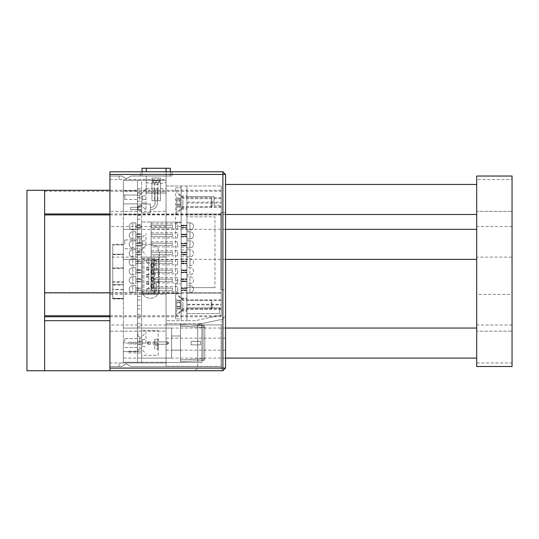 <?xml version="1.0" encoding="UTF-8"?>
<svg xmlns="http://www.w3.org/2000/svg" width="539" height="539" viewBox="0 0 539 539"><rect width="100%" height="100%" fill="white"/><g stroke="black" fill="none" stroke-linecap="round" stroke-linejoin="round"><path stroke-width="0.4" stroke-dasharray="2.69 2.02" d="M186.885 292.805L186.885 285.63L189.937 285.63L189.937 292.805L189.937 285.63L189.937 292.805L189.937 285.63L186.885 285.63L186.885 292.805L189.937 292.805A3.591 3.591 0 0 0 193.528 289.221A3.591 3.591 0 0 0 189.937 285.63A3.591 3.591 0 0 1 193.528 289.221A3.591 3.591 0 0 1 189.937 292.805L186.885 292.805L186.885 285.63L186.885 320.685L186.885 185.982L186.885 320.685L186.885 292.448L186.885 304.286L186.885 292.805L221.3 292.805L186.885 292.805M186.885 276.655L186.885 283.831L189.937 283.831L189.937 276.655L189.937 283.831A3.591 3.591 0 0 0 193.528 280.24A3.591 3.591 0 0 0 189.937 276.655L186.885 276.655L189.937 276.655A3.591 3.591 0 0 1 193.528 280.24A3.591 3.591 0 0 1 189.937 283.831L186.885 283.831L186.885 276.655M186.918 252.272L186.918 256.908L189.937 256.908L189.937 249.725L189.937 256.908A3.591 3.591 0 0 0 193.528 253.317A3.591 3.591 0 0 0 189.937 249.725L186.885 249.725L189.937 249.725A3.591 3.591 0 0 1 193.528 253.317A3.591 3.591 0 0 1 189.937 256.908L186.918 256.908L186.918 256.321L186.918 256.988L186.885 249.725L186.885 256.988L186.885 252.272M151.122 286.654L177.627 286.654L177.627 291.781L177.627 286.654L177.627 291.781L177.627 286.654L151.122 286.654L151.122 291.781L177.627 291.781L151.122 291.781L151.122 286.654M151.122 277.679L177.627 277.679L177.627 282.807L177.627 277.679L177.627 282.807L177.627 277.679L151.122 277.679L151.122 282.807L177.627 282.807L151.122 282.807L151.122 277.679M151.122 268.705L177.627 268.705L177.627 273.825L177.627 268.705L177.627 273.825L177.627 268.705L151.122 268.705L151.122 273.825L177.627 273.825L151.122 273.825L151.122 268.705M151.122 259.731L177.627 259.731L177.627 264.851L177.627 259.731L177.627 264.851L177.627 259.731L151.122 259.731L151.122 264.851L177.627 264.851L151.122 264.851L151.122 259.731M151.122 250.756L177.627 250.756L177.627 255.877L177.627 250.756L177.627 255.877L177.627 250.756L151.122 250.756L151.122 255.877L177.627 255.877L151.122 255.877L151.122 250.756M151.122 241.775L177.627 241.775L177.627 246.902L177.627 241.775L177.627 246.902L177.627 241.775L151.122 241.775L151.122 246.902L177.627 246.902L151.122 246.902L151.122 241.775M151.122 232.801L177.627 232.801L177.627 237.928L177.627 232.801L177.627 237.928L177.627 232.801L151.122 232.801L151.122 237.928L177.627 237.928L151.122 237.928L151.122 232.801M151.122 223.826L177.627 223.826L177.627 228.954L177.627 223.826L177.627 228.954L177.627 223.826L151.122 223.826L151.122 228.954L177.627 228.954L151.122 228.954L151.122 223.826M186.918 243.507L186.918 247.933L189.937 247.933L189.937 240.751L189.937 247.933A3.591 3.591 0 0 0 193.528 244.342A3.591 3.591 0 0 0 189.937 240.751L186.885 240.751L189.937 240.751A3.591 3.591 0 0 1 193.528 244.342A3.591 3.591 0 0 1 189.937 247.933L186.918 247.933L186.918 247.03L186.918 248.048L186.885 240.751L186.885 248.048L186.885 243.507M186.918 234.687L186.918 238.952L189.937 238.952L189.937 231.777L189.937 238.952A3.591 3.591 0 0 0 193.528 235.368A3.591 3.591 0 0 0 189.937 231.777L186.885 231.777L189.937 231.777A3.591 3.591 0 0 1 193.528 235.368A3.591 3.591 0 0 1 189.937 238.952L186.918 238.952L186.918 237.78L186.918 239.114L186.885 231.777L186.918 239.114L186.885 231.777L186.918 239.114L186.918 234.687L181.158 234.714L181.158 236.439L186.885 236.459L181.158 236.459L186.885 236.439L186.885 236.971L186.885 234.593L186.885 236.459L186.885 234.714L181.158 234.714L181.158 236.439L186.885 236.459L186.885 234.714L186.885 236.439L181.158 236.459L181.158 236.971L181.158 236.459L186.885 236.439L186.885 236.971L186.885 234.714M186.918 225.828L186.918 229.978L189.937 229.978L189.937 222.802L189.937 229.978A3.591 3.591 0 0 0 193.528 226.387A3.591 3.591 0 0 0 189.937 222.802L186.885 222.802L189.937 222.802A3.591 3.591 0 0 1 193.528 226.387A3.591 3.591 0 0 1 189.937 229.978L186.918 229.978L186.918 228.57L186.918 230.173L186.885 222.802L186.885 230.173L186.885 225.828M186.918 264.245L186.918 265.882L189.937 265.882L189.937 258.7L189.937 265.882A3.591 3.591 0 0 0 193.528 262.291A3.591 3.591 0 0 0 189.937 258.7L186.885 258.7L186.885 264.245L186.885 258.7L189.937 258.7A3.591 3.591 0 0 1 193.528 262.291A3.591 3.591 0 0 1 189.937 265.882L186.918 265.882L186.885 264.245L186.885 265.929L186.885 258.7L186.918 264.245M186.918 269.52L186.918 274.87L189.937 274.856L189.937 267.674L189.937 274.856A3.591 3.591 0 0 0 193.528 271.265A3.591 3.591 0 0 0 189.937 267.674L186.885 267.674L186.885 274.149L186.885 267.674L189.937 267.674A3.591 3.591 0 0 1 193.528 271.265A3.591 3.591 0 0 1 189.937 274.856L186.918 274.856L186.885 274.149L186.885 274.87L186.885 269.52M186.918 260.964L186.918 265.929L186.885 260.964M181.124 203.082L181.124 214.92L181.124 203.082M181.158 203.082L181.158 214.92L181.158 203.082M181.124 304.926L181.124 316.764L181.124 304.926M181.158 304.926L181.158 316.764L181.158 304.926M186.918 304.926L186.918 316.764L186.918 304.926M186.918 257.554L186.918 261.092L186.918 257.554M186.885 257.554L186.885 261.092L186.885 257.554M186.918 248.58L186.918 252.117L186.918 248.58M186.885 248.58L186.885 252.117L186.885 248.58M181.124 248.58L181.124 252.117L181.124 248.58M181.158 248.58L181.158 252.117L181.158 248.58M181.124 257.554L181.124 261.092L181.124 257.554M181.158 257.554L181.158 261.092L181.158 257.554M186.918 203.082L186.918 214.92L186.918 203.082M186.885 203.082L186.885 185.982L186.885 207.502L186.885 203.082L221.3 203.082L221.3 185.982L221.3 213.97L186.885 213.97L186.885 185.982L166.073 185.982L166.073 176.037L130.937 176.037L126.348 178.685L130.937 176.037L126.348 178.685L121.76 176.037L109.922 176.037L119.106 176.037L119.106 179.568L119.106 176.037L121.76 176.037L126.348 178.685L121.76 176.037L109.922 176.037L109.922 331.162L166.073 331.162L109.922 331.162L109.922 366.5L119.106 366.5L119.106 362.963L119.106 366.5L121.76 366.5L109.922 366.5L109.922 176.037L109.922 366.5L109.922 176.037L121.76 176.037L126.348 178.685L130.937 176.037L166.073 176.037L130.937 176.037L166.073 176.037L166.073 179.568L119.106 179.568M186.918 202.132L186.918 213.97L186.918 202.132M186.918 304.286L186.918 316.123L186.918 304.286M181.124 304.286L181.124 316.123L181.124 304.286M181.158 304.286L181.158 316.123L181.158 304.286M181.124 202.132L181.124 213.97L181.124 202.132M181.158 202.132L181.158 213.97L181.158 202.132M186.885 196.62L186.885 216.833L214.973 216.833L214.973 287.644L214.973 216.833L186.885 216.833L186.885 313.617L186.885 307.857L219.535 307.857L219.535 313.617L219.535 307.857L186.885 307.857L221.3 307.857L186.885 307.857L186.885 196.62L214.124 196.62L214.124 205.453L214.124 196.62L186.885 196.62M186.885 283.743L186.885 277.915M186.885 286.202L186.885 292.232M186.918 286.202L186.918 292.232M186.918 277.915L186.918 283.743M181.158 318.92L181.158 187.747L181.158 318.92L175.573 318.92L181.158 318.92M181.158 293.492L181.158 222.115L181.158 293.492L151.122 293.492L151.122 222.115L181.158 222.115L151.122 222.115L151.122 293.492L181.158 293.492M181.158 320.685L181.158 185.982L181.158 320.685L186.885 320.685L166.073 320.685L181.158 320.685M221.259 255.789L221.266 272.518L221.259 255.789M186.885 287.644L214.973 287.644L186.885 287.644M221.3 307.857L221.3 205.453L214.124 205.453L221.3 205.453L221.3 307.857M221.3 289.766L221.3 212.555L221.3 289.766L220.95 289.766L220.95 212.555L221.3 212.555L220.95 212.555L220.95 289.766L221.3 289.766M220.95 212.588L220.95 289.733L220.95 212.588L221.3 212.588L221.3 289.733L221.3 212.588L221.3 289.733L221.3 212.588L220.95 212.588M220.95 289.733L225.545 289.733L225.545 212.588L225.545 289.733L220.95 289.733M221.3 282.962L221.266 219.36L221.3 282.962M186.885 313.617L219.535 313.617L186.885 313.617M175.573 226.441L175.573 283.932L181.158 283.932L175.573 283.932L175.573 318.92L175.573 187.747L175.573 222.735L181.158 222.735L175.573 222.735L175.573 226.441L181.158 226.441M175.573 187.747L181.158 187.747L175.573 187.747M221.259 270.133L221.259 265.35L221.259 270.133M221.259 248.62L221.259 243.837L221.259 248.62M109.922 292.805L221.3 292.805L221.3 304.286L221.3 213.97L186.885 213.97L186.885 185.982L221.3 185.982L166.073 185.982L166.073 366.5L130.937 366.5L126.348 363.845L121.76 366.5L126.348 363.845L130.937 366.5L166.073 366.5L130.937 366.5L126.348 363.845L130.937 366.5L166.073 366.5L166.073 362.963L119.106 362.963M186.885 225.774L181.158 225.774L181.158 227.485L186.885 227.485L181.158 227.485L186.885 227.485L186.885 225.774L186.885 228.031L186.885 225.774L186.885 227.485L181.158 227.485L181.158 225.774L181.158 226.636L181.158 225.774L186.885 225.774M181.158 225.652L181.158 228.031L181.158 225.652L186.885 225.652L186.885 228.031L186.885 225.652M186.885 225.295L181.158 225.241L186.885 225.295M186.885 290.312L181.158 290.615L186.885 290.312M186.885 288.122L181.158 287.819L186.885 288.122M186.885 289.928L186.885 288.506L186.885 289.928L181.158 289.928L181.158 288.506L181.158 289.928M181.158 288.506L186.885 288.506M181.158 288.23L186.885 288.23L186.885 290.204L181.158 290.204L181.158 288.23L181.158 290.204M186.885 290.204L186.885 288.23M186.885 252.218L181.158 252.063L186.885 252.218M186.885 254.165L186.885 252.744L186.885 254.165L181.158 254.165L181.158 252.744L181.158 254.165M181.158 252.744L186.885 252.744M186.885 254.408L181.158 254.408L186.885 254.408L186.885 254.853L186.885 252.474L186.885 254.853L186.885 254.408L181.158 254.408L186.885 254.408M181.158 252.474L181.158 254.853L186.885 254.853L181.158 254.853L181.158 252.474L186.885 252.474M186.885 227.35L186.885 225.929L186.885 227.35L181.158 227.35L181.158 225.929L181.158 227.35M181.158 225.929L186.885 225.929M186.885 243.244L181.158 243.123L186.885 243.244M186.885 245.225L186.885 243.81L186.885 245.225L181.158 245.225L181.158 243.81L181.158 245.225M181.158 243.81L186.885 243.81M186.885 245.434L181.158 245.434L186.885 245.434L186.885 245.912L186.885 243.534L186.885 245.912L186.885 245.434L181.158 245.434L181.158 245.912L181.158 245.434L186.885 245.434M181.158 243.534L181.158 245.912L186.885 245.912L181.158 245.912L181.158 243.534L186.885 243.534M181.158 234.869L181.158 236.284L181.158 234.869L186.885 234.869L186.885 236.284L186.885 234.869M186.885 236.284L181.158 236.284M181.158 234.593L181.158 236.971L181.158 234.593L186.885 234.593M186.885 234.27L181.158 234.182L186.885 234.27M186.885 263.389L186.885 263.793L186.885 263.389L181.158 263.389L186.885 263.389L186.885 263.793L186.885 263.389L181.158 263.389L181.158 263.793L181.158 263.389L181.158 263.793L181.158 263.389L186.885 263.389M186.885 261.193L181.158 261.004L186.885 261.193M186.885 263.106L186.885 261.684L186.885 263.106L181.158 263.106L181.158 261.684L181.158 263.106M181.158 261.684L186.885 261.684M186.885 263.382L181.158 263.382L181.158 261.53L181.158 263.261L186.885 263.261L186.885 261.415L186.885 263.382L186.885 261.53L181.158 261.53L181.158 263.261L186.885 263.261L186.885 261.53L186.885 263.261L186.885 261.53L181.158 261.53L181.158 262.399L181.158 261.415L186.885 261.415M181.158 261.415L181.158 263.382M181.158 270.625L181.158 272.047L181.158 270.625L186.885 270.625L186.885 272.047L186.885 270.625M186.885 272.047L181.158 272.047M186.885 272.363L181.158 272.363L186.885 272.363L186.885 272.734L186.885 272.363L181.158 272.363L181.158 272.734L181.158 272.363L186.885 272.363L186.885 272.734L186.885 272.363M186.885 272.323L181.158 272.323L181.158 271.339L181.158 272.202L186.885 272.202L186.885 270.356L186.885 272.323L186.885 270.47L181.158 270.47L181.158 272.202L186.885 272.202L186.885 270.47L181.158 270.47L181.158 271.339L181.158 270.356L186.885 270.356M181.158 270.356L181.158 272.323M186.885 270.174L181.158 269.945L186.885 270.174M181.158 245.38L186.885 245.38L186.885 243.655L181.158 243.655L181.158 245.38L181.158 243.655L181.158 245.38L186.885 245.38L186.885 243.655L186.885 245.38L186.885 243.655L181.158 243.655L181.158 245.38M181.158 272.363L181.158 272.734L181.158 272.363M186.885 270.47L186.885 272.202L186.885 270.47M181.158 272.202L181.158 270.47L181.158 272.202M186.885 281.338L181.158 281.675L186.885 281.338M186.885 279.148L181.158 278.879L186.885 279.148M186.885 280.987L186.885 279.566L186.885 280.987L181.158 280.987L181.158 279.566L181.158 280.987M181.158 279.566L186.885 279.566M186.885 281.264L181.158 281.264L181.158 279.411L181.158 281.142L186.885 281.142L186.885 279.296L186.885 281.264L186.885 279.411L181.158 279.411L181.158 281.142L186.885 281.142L186.885 279.411L186.885 281.142L186.885 279.411L181.158 279.411L181.158 280.28L181.158 279.296L186.885 279.296M181.158 279.296L181.158 281.264M181.158 290.083L186.885 290.083L186.885 288.352L181.158 288.352L181.158 290.083L186.885 290.083L186.885 288.352L181.158 288.352L181.158 290.083M186.885 288.352L186.885 290.083L186.885 288.352M186.885 254.32L186.885 252.589L181.158 252.589L181.158 254.32L186.885 254.32L186.885 252.589L181.158 252.589L181.158 254.32L186.885 254.32L186.885 252.589L186.885 254.32M181.158 254.32L181.158 252.589L181.158 254.32M156.175 200.663L154.41 200.663L156.175 200.663M156.175 182.997L154.41 182.997L156.175 182.997M160.413 182.532L151.937 182.532L151.937 200.663L160.413 200.663L151.937 200.663L160.413 200.663L151.937 200.663L160.413 200.663L151.937 200.663L160.413 200.663L151.937 200.663L160.413 200.663L151.937 200.663L160.413 200.663L151.937 200.663L151.937 182.532L160.413 182.532L160.413 200.663L160.413 182.532L151.937 182.532L151.937 200.663L151.937 182.532L160.413 182.532L160.413 200.663L160.413 182.532L151.937 182.532L151.937 200.663L151.937 182.532L160.413 182.532L160.413 200.663L160.413 182.532L151.937 182.532L151.937 200.663L151.937 182.532L160.413 182.532L160.413 200.663L160.413 182.532L151.937 182.532L151.937 200.663L151.937 182.532L160.413 182.532L160.413 200.663L160.413 182.532L151.937 182.532L151.937 200.663L151.937 182.532L160.413 182.532L160.413 200.663L160.413 182.532L159.679 181.656L160.413 180.781L151.937 180.781L160.413 180.781L151.937 180.781L160.413 180.781L151.937 180.781L160.413 180.781L151.937 180.781L160.413 180.781L151.937 180.781L160.413 180.781L151.937 180.781L160.413 180.781L160.413 178.052L151.937 178.052L160.413 178.052L160.413 180.781L160.413 178.052L160.413 180.781L159.679 181.656L160.413 182.532L159.679 181.656L160.413 182.532L159.679 181.656L160.413 180.781L160.413 178.052L151.937 178.052L151.937 180.781L151.937 178.052L151.937 180.781L152.672 181.656L151.937 182.532L152.672 181.656L151.937 180.781L151.937 178.052L160.413 178.052L160.413 180.781L159.679 181.656L160.413 182.532L160.413 193.13L151.937 193.13L160.413 193.13L151.937 193.13L160.413 193.13L151.937 193.13L160.413 193.13L160.413 182.532M158.89 182.532L153.46 182.532L158.89 182.532L158.89 180.781L153.46 180.781L158.89 180.781L153.46 180.781L158.89 180.781L153.46 180.781L158.89 180.781L153.46 180.781L158.89 180.781L153.46 180.781L158.89 180.781L153.46 180.781L158.89 180.781L158.89 182.532L153.46 182.532L153.46 180.781L153.46 182.532L158.89 182.532L158.89 180.781L158.89 182.532L153.46 182.532L153.46 180.781L153.46 182.532L158.89 182.532L158.89 180.781L158.89 182.532L153.46 182.532L153.46 180.781L153.46 182.532L158.89 182.532L158.89 180.781L158.89 182.532L153.46 182.532L153.46 180.781L153.46 182.532L158.89 182.532L158.89 180.781L158.89 182.532L153.46 182.532L153.46 180.781L153.46 182.532L158.89 182.532L158.89 180.781L158.89 182.532M160.413 178.052L160.413 180.781L160.413 178.052L151.937 178.052L151.937 180.781L151.937 178.052L151.937 180.781L151.937 178.052L160.413 178.052L160.413 180.781L160.413 178.052L160.413 180.781L159.679 181.656L160.413 180.781L160.413 178.052L151.937 178.052L151.937 180.781L152.672 181.656L151.937 180.781L151.937 178.052L151.937 180.781L151.937 178.052L160.413 178.052L160.413 180.781L160.413 178.052L151.937 178.052L151.937 180.781L152.672 181.656L151.937 182.532L152.672 181.656L151.937 180.781L151.937 178.052L160.413 178.052L160.413 180.781L160.413 178.052L151.937 178.052L151.937 180.781L151.937 178.052L160.413 178.052L160.413 180.781L160.413 178.052L151.937 178.052L151.937 180.781L151.937 178.052L160.413 178.052M153.46 182.532L153.46 180.781L153.46 182.532M212.043 200.367L212.043 205.662L212.043 200.367M211.16 199.922L211.16 206.545L211.16 199.922M182.889 199.922L182.889 206.545L182.889 199.922M176.704 196.829L176.704 212.73L176.704 196.829M176.704 206.208L176.704 204.173L176.704 206.208L180.242 206.208L180.242 204.173L180.242 206.208M176.704 200.09L176.704 204.173L176.704 198.049L176.704 200.09L180.242 200.09L180.242 204.173L176.704 204.173L180.242 204.173L180.242 198.049L180.242 200.09L176.704 200.09M180.242 198.049L176.704 198.049M212.043 201.316L212.043 206.619L212.043 201.316M211.16 200.879L211.16 207.502L211.16 200.879M182.889 200.879L182.889 207.502L182.889 200.879M176.704 197.786L176.704 213.687L176.704 197.786M176.704 207.165L176.704 205.123L176.704 207.165L180.242 207.165L180.242 205.123L180.242 207.165M176.704 201.047L176.704 205.123L176.704 199.006L176.704 201.047L180.242 201.047L180.242 205.123L176.704 205.123L180.242 205.123L180.242 199.006L180.242 201.047L176.704 201.047M180.242 199.006L176.704 199.006M212.043 303.161L212.043 308.456L212.043 303.161M211.16 302.716L211.16 309.339L211.16 302.716M182.889 302.716L182.889 309.339L182.889 302.716M176.704 299.623L176.704 315.524L176.704 299.623M176.704 309.002L176.704 306.967L176.704 309.002L180.242 309.002L180.242 306.967L180.242 309.002M176.704 302.884L176.704 306.967L176.704 300.843L176.704 302.884L180.242 302.884L180.242 306.967L176.704 306.967L180.242 306.967L180.242 300.843L180.242 302.884L176.704 302.884M180.242 300.843L176.704 300.843M212.043 302.52L212.043 307.823L212.043 302.52M211.16 302.083L211.16 308.706L211.16 302.083M182.889 302.083L182.889 308.706L182.889 302.083M176.704 298.99L176.704 314.891L176.704 298.99M176.704 308.369L176.704 306.327L176.704 308.369L180.242 308.369L180.242 306.327L180.242 308.369M176.704 302.251L176.704 306.327L176.704 300.21L176.704 302.251L180.242 302.251L180.242 306.327L176.704 306.327L180.242 306.327L180.242 300.21L180.242 302.251L176.704 302.251M180.242 300.21L176.704 300.21M141.582 244.342L141.582 238.157L141.582 250.527L141.582 243.439L137.485 243.439L137.485 242.57L137.485 244.342L137.485 238.157L137.485 246.107L137.485 245.434L135.855 245.434L135.855 243.244L135.855 245.434L135.855 243.244L135.855 245.434L141.582 245.434L137.485 245.434L141.582 245.245L141.582 244.342L141.582 246.107L141.582 242.57L141.582 244.342M141.582 343.073L141.582 336.888L141.582 343.073M137.485 343.073L137.485 328.056L123.35 328.056L123.35 190.873L137.485 190.873L137.485 180.275L137.485 362.255L137.485 180.275L141.582 180.275L141.582 362.255L141.582 257.11L158.54 257.11L141.582 257.11L141.582 180.275L137.485 180.275L137.485 214.482L137.485 180.275L137.485 214.482L123.35 214.482L123.35 362.255L123.35 328.056L137.485 328.056L137.485 362.255L141.582 362.255L137.485 362.255L137.485 351.657L137.485 362.255L123.35 362.255L123.35 351.657L123.35 362.255L166.073 362.255L123.35 362.255L137.485 362.255L137.485 343.073L137.485 347.487L137.485 343.073L123.35 343.073L123.35 358.091L123.35 343.073M141.582 199.464L141.582 193.279L141.582 199.464M157.307 190.065L156.175 190.065L157.772 190.065L156.175 190.065L157.772 190.065L156.175 190.065L157.772 190.065L156.175 190.065L157.772 190.065L156.175 190.065L157.772 190.065L156.175 190.065L157.772 190.065L156.175 190.065L157.772 190.065L156.175 190.065L157.772 190.065L156.175 190.065L157.772 190.065L157.307 190.065L157.307 203.243A6.327 6.327 0 0 1 150.981 209.57L150.415 209.57L150.415 207.306L150.981 207.306A4.063 4.063 0 0 0 155.043 203.243L155.043 190.065L157.307 190.065L157.307 203.243A6.327 6.327 0 0 1 150.981 209.57L150.415 209.57L150.415 207.306L150.981 207.306A4.063 4.063 0 0 0 155.043 203.243L155.043 190.065L157.307 190.065L157.307 203.243A6.327 6.327 0 0 1 150.981 209.57L150.415 209.57L150.415 207.306L150.981 207.306A4.063 4.063 0 0 0 155.043 203.243L155.043 190.065L157.307 190.065L157.307 203.243A6.327 6.327 0 0 1 150.981 209.57L150.415 209.57L150.415 207.306L150.981 207.306A4.063 4.063 0 0 0 155.043 203.243L155.043 190.065L157.307 190.065L155.043 190.065L157.307 190.065L155.043 190.065L157.307 190.065L157.307 203.243A6.327 6.327 0 0 1 150.981 209.57L150.415 209.57L150.415 207.306L150.981 207.306A4.063 4.063 0 0 0 155.043 203.243L155.043 190.065L157.307 190.065L157.307 203.243A6.327 6.327 0 0 1 150.981 209.57L150.415 209.57L150.415 207.306L150.981 207.306A4.063 4.063 0 0 0 155.043 203.243L155.043 190.065L157.307 190.065L157.307 203.243A6.327 6.327 0 0 1 150.981 209.57L150.415 209.57L150.415 207.306L150.981 207.306A4.063 4.063 0 0 0 155.043 203.243L155.043 190.065L157.307 190.065L157.307 203.243A6.327 6.327 0 0 1 150.981 209.57L150.415 209.57L150.415 207.306L150.981 207.306A4.063 4.063 0 0 0 155.043 203.243L155.043 190.065L157.307 190.065L157.307 203.243A6.327 6.327 0 0 1 150.981 209.57L150.415 209.57L150.415 207.306L150.981 207.306A4.063 4.063 0 0 0 155.043 203.243L155.043 190.065L157.307 190.065L157.307 203.243A6.327 6.327 0 0 1 150.981 209.57L150.415 209.57L150.415 207.306L150.981 207.306A4.063 4.063 0 0 0 155.043 203.243L155.043 190.065L157.307 190.065L154.578 190.065L157.307 190.065L157.307 203.243A6.327 6.327 0 0 1 150.981 209.57L150.415 209.57L150.415 207.306L150.981 207.306A4.063 4.063 0 0 0 155.043 203.243L155.043 190.065L155.043 203.243L155.043 190.065L155.043 203.243L155.043 190.065L155.043 203.243L155.043 190.065L157.307 190.065L157.307 203.243A6.327 6.327 0 0 1 150.981 209.57L150.415 209.57L150.415 207.306L150.981 207.306A4.063 4.063 0 0 0 155.043 203.243L155.043 190.065L157.307 190.065L157.307 203.243A6.327 6.327 0 0 1 150.981 209.57L150.415 209.57L150.415 207.306L150.981 207.306A4.063 4.063 0 0 0 155.043 203.243A4.063 4.063 0 0 1 150.981 207.306A4.063 4.063 0 0 0 155.043 203.243A4.063 4.063 0 0 1 150.981 207.306A4.063 4.063 0 0 0 155.043 203.243A4.063 4.063 0 0 1 150.981 207.306L150.415 207.306L150.415 209.57L150.981 209.57L150.415 209.57L150.415 207.306L150.981 207.306L150.415 207.306L150.415 209.57L150.981 209.57L150.415 209.57L150.415 207.306L150.981 207.306L150.415 207.306L150.415 209.57L150.981 209.57A6.327 6.327 0 0 0 157.307 203.243A6.327 6.327 0 0 1 150.981 209.57A6.327 6.327 0 0 0 157.307 203.243A6.327 6.327 0 0 1 150.981 209.57A6.327 6.327 0 0 0 157.307 203.243L157.307 190.065M138.051 209.981L138.051 209.57L130.701 209.57L130.701 207.306L138.051 207.306L138.051 210.035L141.582 210.035L138.051 210.035L138.051 209.57L138.051 210.008L141.582 210.021L138.051 210.008L138.051 209.57L137.485 209.57L137.485 210.203L137.485 209.57L138.051 209.57L138.051 210.035L141.582 210.035L138.051 210.035L141.582 210.035L138.051 210.035L138.051 209.57L137.485 209.57L137.485 210.203L137.485 209.57L138.051 209.57L138.051 207.306L137.485 207.306L137.485 210.203L137.485 206.673L137.485 209.57L138.051 209.57L130.701 209.57L130.701 207.306L138.051 207.306L137.485 207.306L137.485 210.203L137.485 206.673L137.485 209.57L141.582 210.203L138.051 209.954L138.051 209.57L130.701 209.57L130.701 207.306L138.051 207.306L137.485 207.306L137.485 209.57L138.051 209.57L138.051 210.035L138.051 206.855L138.051 210.035L141.582 210.035L141.582 206.841L141.582 210.035L141.582 206.841L138.051 207.091L141.582 206.841L138.051 206.855L141.582 206.841L138.051 206.841L141.582 206.841L141.582 210.035L141.582 206.841L138.051 206.841L141.582 206.841L138.051 206.841L138.051 209.57L138.051 207.091M158.19 344.165L158.19 349.467L158.19 344.165M157.839 344.165L157.839 349.467L157.839 344.165M128.861 343.073L128.861 342.204L128.861 343.073M128.861 352.048L128.861 351.179L128.861 352.048M141.582 352.048L141.582 350.283L141.582 352.048M135.855 222.802L135.855 229.978L132.803 229.978L132.803 222.802L132.803 229.978L132.803 222.802L132.803 229.978L135.855 229.978L135.855 222.802L132.803 222.802A3.591 3.591 0 0 0 129.212 226.387A3.591 3.591 0 0 0 132.803 229.978A3.591 3.591 0 0 1 129.212 226.387A3.591 3.591 0 0 1 132.803 222.802L135.855 222.802L135.855 229.978L135.855 222.802M135.855 231.777L135.855 238.952L132.803 238.952L132.803 231.777L132.803 238.952L132.803 231.777L132.803 238.952L135.855 238.952L135.855 231.777L132.803 231.777A3.591 3.591 0 0 0 129.212 235.368A3.591 3.591 0 0 0 132.803 238.952A3.591 3.591 0 0 1 129.212 235.368A3.591 3.591 0 0 1 132.803 231.777L135.855 231.777L135.855 238.952L135.855 231.777M135.855 240.751L135.855 247.933L132.803 247.933L132.803 240.751L132.803 247.933L132.803 240.751L132.803 247.933L135.855 247.933L135.855 240.751L132.803 240.751A3.591 3.591 0 0 0 129.212 244.342A3.591 3.591 0 0 0 132.803 247.933A3.591 3.591 0 0 1 129.212 244.342A3.591 3.591 0 0 1 132.803 240.751L135.855 240.751L135.855 247.933L135.855 240.751M135.855 249.725L135.855 256.908L132.803 256.908L132.803 249.725L132.803 256.908L132.803 249.725L132.803 256.908L135.855 256.908L135.855 249.725L132.803 249.725A3.591 3.591 0 0 0 129.212 253.317A3.591 3.591 0 0 0 132.803 256.908A3.591 3.591 0 0 1 129.212 253.317A3.591 3.591 0 0 1 132.803 249.725L135.855 249.725L135.855 256.908L135.855 249.725M135.855 258.7L135.855 265.882L132.803 265.882L132.803 258.7L132.803 265.882L132.803 258.7L132.803 265.882L135.855 265.882L135.855 258.7L132.803 258.7A3.591 3.591 0 0 0 129.212 262.291A3.591 3.591 0 0 0 132.803 265.882A3.591 3.591 0 0 1 129.212 262.291A3.591 3.591 0 0 1 132.803 258.7L135.855 258.7L135.855 265.882L135.855 258.7M135.855 267.674L135.855 274.856L132.803 274.856L132.803 267.674L132.803 274.856L132.803 267.674L132.803 274.856L135.855 274.856L135.855 267.674L132.803 267.674A3.591 3.591 0 0 0 129.212 271.265A3.591 3.591 0 0 0 132.803 274.856A3.591 3.591 0 0 1 129.212 271.265A3.591 3.591 0 0 1 132.803 267.674L135.855 267.674L135.855 274.856L135.855 267.674M135.855 276.655L135.855 283.831L132.803 283.831L132.803 276.655L132.803 283.831L132.803 276.655L132.803 283.831L135.855 283.831L135.855 276.655L132.803 276.655A3.591 3.591 0 0 0 129.212 280.24A3.591 3.591 0 0 0 132.803 283.831A3.591 3.591 0 0 1 129.212 280.24A3.591 3.591 0 0 1 132.803 276.655L135.855 276.655L135.855 283.831L135.855 276.655M135.855 285.63L135.855 292.805L132.803 292.805L132.803 285.63L132.803 292.805L132.803 285.63L132.803 292.805L135.855 292.805L135.855 285.63L132.803 285.63A3.591 3.591 0 0 0 129.212 289.221A3.591 3.591 0 0 0 132.803 292.805A3.591 3.591 0 0 1 129.212 289.221A3.591 3.591 0 0 1 132.803 285.63L135.855 285.63L135.855 292.805L135.855 285.63M137.485 352.048L137.485 350.283L137.485 352.048M141.582 334.092L141.582 335.864L141.582 334.092M137.485 334.092L137.485 335.864L137.485 334.092M141.582 325.118L141.582 323.353L141.582 325.118M137.485 325.118L137.485 323.353L137.485 325.118M141.582 316.144L141.582 314.378L141.582 316.144M137.485 316.144L137.485 314.378L137.485 316.144M141.582 307.169L141.582 305.404L141.582 307.169M137.485 307.169L137.485 305.404L137.485 307.169M141.582 298.195L141.582 299.96L141.582 298.195M137.485 298.195L137.485 299.96L137.485 298.195M141.582 289.221L141.582 287.449L141.582 290.986L141.582 288.318L137.485 288.318L137.485 287.449L137.485 290.986L137.485 290.312L135.855 290.312L135.855 288.122L135.855 290.312L135.855 288.122L135.855 290.312L141.582 290.312L137.485 290.312L141.582 290.117L141.582 289.221L141.582 290.986L141.582 287.449L141.582 289.221M141.582 280.24L141.582 282.012L141.582 279.343L137.485 279.343L137.485 278.474L137.485 282.012L137.485 281.338L135.855 281.338L135.855 279.148L135.855 281.338L135.855 279.148L135.855 281.338L141.582 281.338L137.485 281.338L141.582 281.142L141.582 280.24L141.582 282.012L141.582 280.24M141.582 271.265L141.582 269.5L141.582 273.03L141.582 270.362L137.485 270.362L137.485 269.5L137.485 273.03L137.485 272.363L135.855 272.363L135.855 270.174L135.855 272.363L135.855 270.174L135.855 272.363L141.582 272.363L137.485 272.363L141.582 272.168L141.582 271.265L141.582 273.03L141.582 271.265M141.582 263.194L141.582 260.526L141.582 264.056L141.582 261.388L141.582 263.194L137.485 263.194L137.485 260.526L137.485 263.194M141.582 253.317L141.582 251.551L141.582 255.082L141.582 252.414L137.485 252.414L137.485 251.551L137.485 255.082L137.485 254.408L135.855 254.408L135.855 252.218L135.855 254.408L135.855 252.218L135.855 254.408L141.582 254.408L137.485 254.408L141.582 254.219L141.582 253.317L141.582 255.082L141.582 253.317M141.582 236.264L141.582 233.596L141.582 237.133L141.582 234.465L141.582 236.264L137.485 236.264L137.485 233.596L137.485 236.264M141.582 227.29L141.582 224.622L141.582 228.159L141.582 225.491L141.582 227.29L137.485 227.29L137.485 224.622L137.485 227.29M141.582 217.412L141.582 215.647L141.582 217.412M137.485 217.412L137.485 215.647L137.485 217.412M138.051 209.786L141.582 209.786L141.582 210.203L141.582 207.091M138.051 352.048L138.051 350.283L138.051 352.048M138.051 334.092L138.051 335.864L138.051 334.092M138.051 289.221L138.051 287.449L138.051 289.221M138.051 262.291L138.051 260.526L138.051 262.291M141.582 190.489L141.582 188.717L141.582 190.489M137.485 190.489L137.485 188.717L137.485 190.489M137.485 290.117L137.485 288.318M137.485 281.142L137.485 279.343M137.485 272.168L137.485 270.362M137.485 254.219L137.485 252.414M137.485 245.245L137.485 243.439M138.051 210.035L138.051 207.306L138.051 209.57L138.051 207.306L137.485 207.306L137.485 206.673L137.485 210.203L137.485 206.673L137.485 210.203L137.485 206.673L137.485 207.306L138.051 207.306L138.051 206.841L138.051 207.306L138.051 206.868L141.582 206.868M141.582 210.203L141.582 206.673L138.051 206.895L138.051 207.306L137.485 207.306L137.485 206.673L137.485 207.306L141.582 206.922L141.582 210.203L141.582 208.438L141.582 210.203L141.582 208.438L141.582 210.203L141.582 208.438L141.582 210.203L141.582 208.438L141.582 210.203L141.582 208.438L141.582 210.203L141.582 208.438L141.582 210.203L141.582 208.438L141.582 210.203L141.582 208.438L141.582 210.203L141.582 208.438L141.582 210.203L141.582 208.438L141.582 210.203L141.582 208.438L141.582 210.203L141.582 208.438L141.582 210.203L141.582 208.438L141.582 210.203L141.582 208.438L141.582 210.203L141.582 208.438L141.582 210.203L141.582 208.438L141.582 210.203L141.582 208.438L141.582 210.203L141.582 208.438L141.582 210.203L141.582 208.438L141.582 210.203L141.582 208.438L141.582 210.203L141.582 208.438L141.582 210.203L141.582 208.438L141.582 210.203L137.485 210.203M150.805 286.357A1.725 1.725 0 0 0 152.537 288.082A1.725 1.725 0 0 0 154.262 286.357A1.725 1.725 0 0 0 152.537 284.626A1.725 1.725 0 0 0 150.805 286.357A1.725 1.725 0 0 0 152.537 288.082A1.725 1.725 0 0 0 154.262 286.357A1.725 1.725 0 0 0 152.537 284.626A1.725 1.725 0 0 0 150.805 286.357M150.805 279.29A1.725 1.725 0 0 0 152.537 281.014A1.725 1.725 0 0 0 154.262 279.29A1.725 1.725 0 0 0 152.537 277.558A1.725 1.725 0 0 0 150.805 279.29A1.725 1.725 0 0 0 152.537 281.014A1.725 1.725 0 0 0 154.262 279.29A1.725 1.725 0 0 0 152.537 277.558A1.725 1.725 0 0 0 150.805 279.29M150.805 272.222A1.725 1.725 0 0 0 152.537 273.947A1.725 1.725 0 0 0 154.262 272.222A1.725 1.725 0 0 0 152.537 270.49A1.725 1.725 0 0 0 150.805 272.222A1.725 1.725 0 0 0 152.537 273.947A1.725 1.725 0 0 0 154.262 272.222A1.725 1.725 0 0 0 152.537 270.49A1.725 1.725 0 0 0 150.805 272.222M150.805 265.154A1.725 1.725 0 0 0 152.537 266.879A1.725 1.725 0 0 0 154.262 265.154A1.725 1.725 0 0 0 152.537 263.423A1.725 1.725 0 0 0 150.805 265.154A1.725 1.725 0 0 0 152.537 266.879A1.725 1.725 0 0 0 154.262 265.154A1.725 1.725 0 0 0 152.537 263.423A1.725 1.725 0 0 0 150.805 265.154M142.464 258.45L156.249 258.45L156.249 269.231L158.365 269.231L156.249 269.231L156.249 260.566L143.879 260.566L156.249 260.566L156.249 258.45L154.235 258.45L154.235 263.167L146.709 263.167L146.709 258.45L142.464 258.45L142.464 293.061L142.464 258.45L143.879 260.566L143.879 290.939L143.879 260.566M143.879 290.939L156.249 290.939L143.879 290.939L142.464 293.061L146.709 293.061L146.709 288.345L146.709 293.061L156.249 293.061L156.249 282.281L158.365 282.281L156.249 282.281L156.249 293.061L142.464 293.061M158.365 282.281L158.365 269.231L158.365 282.281M155.064 294.402L141.582 294.402L158.54 294.402L158.54 257.11L158.54 294.402L155.064 294.402L155.064 257.11M148.804 294.402L148.804 257.11M109.922 179.568L166.073 179.568L166.073 362.963L166.073 294.402L141.582 294.402L141.582 257.11L141.582 294.402L141.582 257.11L109.922 257.11M146.709 267.142L146.709 267.903L154.235 267.903L154.235 267.142L146.709 267.142L146.709 270.234L154.235 270.234L154.235 269.493L146.709 269.493L146.709 270.234M154.235 267.142L154.235 270.234M154.235 289.086L154.235 293.061L154.235 289.086L146.709 289.086M154.235 288.345L146.709 288.345M146.709 274.21L146.709 274.971L154.235 274.971L154.235 274.21L146.709 274.21L146.709 277.302L154.235 277.302L154.235 276.561L146.709 276.561L146.709 277.302M154.235 274.21L154.235 277.302M146.709 281.277L146.709 282.038L154.235 282.038L154.235 281.277L146.709 281.277L146.709 284.37L154.235 284.37L154.235 283.629L146.709 283.629L146.709 284.37M154.235 281.277L154.235 284.37M153.507 273.192L151.567 273.192L151.567 271.252L153.507 271.252L153.507 273.192L151.567 273.192L151.567 271.252L153.507 271.252L153.507 273.192M153.507 264.184L153.507 266.125L151.567 266.125L151.567 264.184L153.507 264.184L153.507 266.125L151.567 266.125L151.567 264.184L153.507 264.184M154.235 263.167L154.235 258.45L146.709 258.45L146.709 263.167M154.235 262.426L146.709 262.426M146.709 267.903L146.709 269.493M154.235 267.903L154.235 269.493M153.507 278.319L153.507 280.26L151.567 280.26L151.567 278.319L153.507 278.319L153.507 280.26L151.567 280.26L151.567 278.319L153.507 278.319M146.709 274.971L146.709 276.561M154.235 274.971L154.235 276.561M154.235 282.038L154.235 283.629M146.709 282.038L146.709 283.629M151.567 287.327L151.567 285.387L153.507 285.387L153.507 287.327L151.567 287.327L151.567 285.387L153.507 285.387L153.507 287.327L151.567 287.327M137.485 244.342L137.485 239.922L137.485 244.342M137.485 253.317L137.485 255.082L137.485 253.317M137.485 271.265L137.485 273.03L137.485 271.265M137.485 280.24L137.485 282.012L137.485 280.24M137.485 289.221L137.485 290.986L137.485 289.221M138.051 209.954L138.051 209.57L130.701 209.57L137.485 209.57L137.485 207.306L130.701 207.306L138.051 207.306L138.051 206.868M153.076 341.901L167.272 341.901L168.444 343.073A1.172 1.172 0 0 0 167.272 341.901L153.076 341.901L153.076 344.239L167.272 344.239A1.172 1.172 0 0 0 168.444 343.073L167.272 344.239L153.076 344.239L167.272 344.239A1.172 1.172 0 0 0 168.444 343.073A1.172 1.172 0 0 0 167.272 341.901L168.444 343.073L167.272 344.239L153.076 344.239L167.272 344.239A1.172 1.172 0 0 0 168.444 343.073A1.172 1.172 0 0 0 167.272 341.901L153.076 341.901L167.272 341.901L168.444 343.073L167.272 344.239L153.076 344.239L153.076 341.901L154.511 341.901L154.511 344.239L154.511 341.901L167.272 341.901L153.076 341.901L153.076 344.239M147.315 343.276A1.172 1.172 0 0 0 148.468 344.239L147.315 343.276A1.172 1.172 0 0 0 148.468 344.239L150.374 344.239L150.374 341.901L148.468 341.901L147.315 343.276L148.468 344.239L150.374 344.239L150.374 341.901L150.374 344.239L150.374 341.901L148.468 341.901A1.172 1.172 0 0 0 147.315 342.865L147.315 343.276A1.172 1.172 0 0 0 148.468 344.239L150.374 344.239L150.374 341.901L148.468 341.901L147.315 343.276L148.468 344.239L150.374 344.239L148.468 344.239L150.374 344.239L150.374 341.901L148.751 341.901L148.751 344.239L148.468 341.901A1.172 1.172 0 0 0 147.315 342.865L148.468 341.901A1.172 1.172 0 0 0 147.315 342.865M171.618 328.056L141.582 328.056L141.582 358.091L141.582 328.056L141.582 358.091L141.582 328.056L141.582 358.091L141.582 328.056L171.618 328.056L171.618 358.091L141.582 358.091L171.618 358.091L171.618 328.056L141.582 328.056L171.618 328.056L171.618 358.091L141.582 358.091L171.618 358.091L171.618 328.056L141.582 328.056L171.618 328.056L171.618 358.091L141.582 358.091L171.618 358.091L171.618 328.056M171.618 350.141L171.618 336.006L171.618 350.141L171.618 336.006L171.618 350.141L171.618 336.006L171.618 350.141L180.45 350.141L171.618 350.141L180.45 350.141L180.45 336.006L171.618 336.006L180.45 336.006L180.45 350.141L171.618 350.141L180.45 350.141L180.45 336.006L171.618 336.006L180.45 336.006L180.45 350.141L171.618 350.141M180.45 361.622L180.45 359.857L180.45 361.622L203.115 360.631L180.45 361.622L180.45 359.857L180.45 361.622L203.115 360.631A1.765 1.765 0 0 0 204.8 358.866L204.8 327.281L204.8 358.866A1.765 1.765 0 0 1 203.115 360.631L180.45 361.622L180.45 359.857L180.45 361.622L203.115 360.631A1.765 1.765 0 0 0 204.8 358.866L204.8 327.281A1.765 1.765 0 0 0 203.115 325.516L180.45 324.518L180.45 359.857L203.115 358.866L180.45 359.857L203.115 358.866L203.115 327.281L203.115 360.631L180.45 361.622M180.45 326.284L180.45 324.518L203.115 325.516A1.765 1.765 0 0 1 204.8 327.281L204.8 358.866A1.765 1.765 0 0 1 203.115 360.631A1.765 1.765 0 0 0 204.8 358.866L204.8 327.281A1.765 1.765 0 0 0 203.115 325.516L180.45 324.518L180.45 359.857L204.8 358.866A1.765 1.765 0 0 1 203.115 360.631L203.115 358.866L180.45 359.857L180.45 324.518L203.115 325.516A1.765 1.765 0 0 1 204.8 327.281L204.8 358.866L203.115 358.866L203.115 327.281L180.45 326.284L180.45 359.857L180.45 324.518L180.45 359.857L203.115 358.866L203.115 360.631L203.115 358.866L204.8 358.866L203.115 358.866L203.115 325.516L180.45 324.518L203.115 325.516A1.765 1.765 0 0 1 204.8 327.281A1.765 1.765 0 0 0 203.115 325.516L203.115 327.281L204.8 327.281A1.765 1.765 0 0 0 203.115 325.516A1.765 1.765 0 0 1 204.8 327.281L203.115 327.281L203.115 360.631L203.115 358.866L204.8 358.866L203.115 358.866L203.115 327.281L180.45 326.284L203.115 327.281L203.115 325.516L203.115 327.281L204.8 327.281A1.765 1.765 0 0 0 203.115 325.516A1.765 1.765 0 0 1 204.8 327.281L180.45 326.284L203.115 327.281L203.115 325.516L203.115 327.281L204.8 327.281A1.765 1.765 0 0 0 203.115 325.516A1.765 1.765 0 0 1 204.8 327.281L180.45 326.284M141.582 204.018L141.582 212.858L141.582 204.018L150.415 204.018L150.415 212.858L150.415 204.018L141.582 204.018M141.582 355.295L141.582 330.596L141.582 355.295L158.19 355.295L158.19 330.596L141.582 330.596L158.19 330.596L158.19 355.295L141.582 355.295M141.582 221.974L141.582 293.634L151.122 293.634L151.122 221.974L151.122 293.634L141.582 293.634L141.582 221.974L151.122 221.974L141.582 221.974M148.751 341.901L150.374 341.901L148.751 341.901L148.751 344.239M180.45 336.006L171.618 336.006L180.45 336.006L180.45 350.141L180.45 336.006M154.511 341.901L154.511 344.239M137.485 227.485L141.582 227.485L135.855 227.485L135.855 225.295L141.582 225.295L135.855 225.295L135.855 227.485L141.582 227.485L141.582 228.159L141.582 224.622L141.582 227.485L141.582 225.295L135.855 225.295L141.582 225.295L141.582 227.485L135.855 227.485L135.855 225.295L135.855 227.485L137.485 227.485M137.485 225.491L141.582 225.491M141.582 234.27L135.855 234.27L135.855 236.459L135.855 234.27L141.582 234.27L141.582 233.596L141.582 237.133L141.582 236.459L135.855 236.459L141.582 236.459L135.855 236.459L135.855 234.27L135.855 236.459L141.582 236.459L141.582 234.27L135.855 234.27L141.582 234.27L141.582 236.459L141.582 234.27M137.485 234.465L141.582 234.465M137.485 263.389L141.582 263.389L135.855 263.389L135.855 261.193L135.855 263.389L141.582 263.389L141.582 264.056L141.582 260.526L141.582 261.193L135.855 261.193L141.582 261.193L135.855 261.193L141.582 261.193L141.582 263.389L141.582 261.193L141.582 263.389L135.855 263.389L135.855 261.193L135.855 263.389L137.485 263.389M137.485 261.388L141.582 261.388M137.485 208.93L138.051 208.93L138.051 207.946L137.485 207.946M137.485 209.496L138.051 209.496L138.051 207.38L137.485 207.38M137.485 243.244L141.582 243.244L135.855 243.244L141.582 243.244L141.582 245.434L135.855 245.434L141.582 245.434L141.582 243.244L137.485 243.244M137.485 252.218L141.582 252.218L135.855 252.218L141.582 252.218L141.582 254.408L135.855 254.408L141.582 254.408L141.582 252.218L137.485 252.218M137.485 270.174L141.582 270.174L135.855 270.174L141.582 270.174L141.582 272.363L135.855 272.363L141.582 272.363L141.582 270.174L137.485 270.174M137.485 279.148L141.582 279.148L135.855 279.148L141.582 279.148L141.582 281.338L135.855 281.338L141.582 281.338L141.582 279.148L137.485 279.148M137.485 288.122L141.582 288.122L135.855 288.122L141.582 288.122L141.582 290.312L135.855 290.312L141.582 290.312L141.582 288.122L137.485 288.122M141.582 235.368L141.582 237.133L141.582 235.368M172.5 245.434L172.5 243.244L172.5 245.434L151.122 245.434L151.122 243.244L151.122 245.434L151.122 243.244L151.122 245.434L172.5 245.434L172.5 243.244L151.122 243.244L172.5 243.244L172.5 245.434L151.122 245.434L172.5 245.434M172.5 290.312L172.5 288.122L172.5 290.312L151.122 290.312L151.122 288.122L151.122 290.312L151.122 288.122L151.122 290.312L172.5 290.312L172.5 288.122L151.122 288.122L172.5 288.122L172.5 290.312L151.122 290.312L172.5 290.312M172.5 227.485L172.5 225.295L172.5 227.485L151.122 227.485L151.122 225.295L151.122 227.485L151.122 225.295L151.122 227.485L172.5 227.485L172.5 225.295L151.122 225.295L172.5 225.295L172.5 227.485L151.122 227.485L172.5 227.485M172.5 272.363L172.5 270.174L172.5 272.363L151.122 272.363L151.122 270.174L151.122 272.363L151.122 270.174L151.122 272.363L172.5 272.363L172.5 270.174L151.122 270.174L172.5 270.174L172.5 272.363L151.122 272.363L172.5 272.363M172.5 254.408L172.5 252.218L172.5 254.408L151.122 254.408L151.122 252.218L151.122 254.408L151.122 252.218L151.122 254.408L172.5 254.408L172.5 252.218L151.122 252.218L172.5 252.218L172.5 254.408L151.122 254.408L172.5 254.408M172.5 236.459L172.5 234.27L172.5 236.459L151.122 236.459L151.122 234.27L151.122 236.459L151.122 234.27L151.122 236.459L172.5 236.459L172.5 234.27L151.122 234.27L172.5 234.27L172.5 236.459L151.122 236.459L172.5 236.459M172.5 281.338L172.5 279.148L172.5 281.338L151.122 281.338L151.122 279.148L151.122 281.338L151.122 279.148L151.122 281.338L172.5 281.338L172.5 279.148L151.122 279.148L172.5 279.148L172.5 281.338L151.122 281.338L172.5 281.338M172.5 263.389L172.5 261.193L172.5 263.389L151.122 263.389L151.122 261.193L151.122 263.389L151.122 261.193L151.122 263.389L172.5 263.389L172.5 261.193L151.122 261.193L172.5 261.193L172.5 263.389L151.122 263.389L172.5 263.389M172.5 243.244L151.122 243.244L172.5 243.244M172.5 288.122L151.122 288.122L172.5 288.122M172.5 225.295L151.122 225.295L172.5 225.295M172.5 270.174L151.122 270.174L172.5 270.174M172.5 252.218L151.122 252.218L172.5 252.218M172.5 234.27L151.122 234.27L172.5 234.27M172.5 279.148L151.122 279.148L172.5 279.148M172.5 261.193L151.122 261.193L172.5 261.193M141.582 290.117L141.582 288.318M141.582 281.142L141.582 279.343M141.582 272.168L141.582 270.362M141.582 254.219L141.582 252.414M141.582 245.245L141.582 243.439M157.839 345.297L157.839 339.274L157.839 343.033L154.693 343.033L157.839 343.033L154.693 343.033L154.693 339.274L157.839 339.274L154.693 339.274L154.693 343.033L157.839 343.033L157.839 345.297L154.693 345.297L154.693 343.033L154.693 345.297L157.839 345.297L154.693 345.297L157.839 345.297L157.839 349.063L157.839 345.297M154.693 349.063L154.693 345.297L154.693 349.063L157.839 349.063L154.693 349.063M130.701 209.57L130.701 207.306L138.051 207.306L138.051 206.841L138.051 209.57L138.051 207.306L130.701 207.306L138.051 207.306L138.051 209.57L130.701 209.57L130.701 207.306L138.051 207.306L138.051 209.57L130.701 209.57L130.701 207.306L138.051 207.306L138.051 209.57L130.701 209.57L130.701 207.306L138.051 207.306L138.051 209.57L130.701 209.57L130.701 207.306L138.051 207.306L138.051 209.57L130.701 209.57L130.701 207.306L130.701 209.57L130.701 207.306L130.701 209.57L130.701 207.306L130.701 209.57L130.701 207.306L130.701 209.57L130.701 207.306L130.701 209.57L138.051 209.57L138.051 207.306L138.051 209.57L130.701 209.57M138.051 208.93L138.051 207.946M138.051 209.496L138.051 207.38M150.415 212.858L141.582 212.858L150.415 212.858M191.055 344.845L191.055 341.302L191.055 344.845L200.562 344.845L200.562 341.302L191.055 341.302L191.055 344.845L200.562 344.845L200.562 341.302L191.055 341.302L191.055 344.845L191.055 341.302L200.562 341.302L191.055 341.302L191.055 344.845L200.562 344.845L200.562 341.302L191.055 341.302L200.562 341.302L200.562 344.845L200.562 341.302L200.562 344.845L191.055 344.845M139.817 244.342L139.817 239.922L139.817 244.342M146.002 244.342L146.002 233.737L146.002 244.342L142.464 244.342L142.464 247.873L146.002 247.873L142.464 247.873L142.464 240.805L142.464 244.342L146.002 244.342M124.799 244.342L124.799 239.922L124.799 244.342M142.464 240.805L146.002 240.805L142.464 240.805M139.817 199.464L139.817 195.044L139.817 199.464M146.002 199.464L146.002 188.859L146.002 210.062L146.002 188.859L146.002 199.464L142.464 199.464L142.464 202.994L146.002 202.994L142.464 202.994L142.464 195.927L142.464 199.464L146.002 199.464L142.464 199.464L142.464 202.994L146.002 202.994L142.464 202.994L142.464 195.927L146.002 195.927L142.464 195.927L142.464 199.464L146.002 199.464M124.799 199.464L124.799 195.044L124.799 199.464M142.464 195.927L146.002 195.927L142.464 195.927M139.817 343.073L139.817 338.654L139.817 343.073M146.002 343.073L146.002 332.469L146.002 343.073L142.464 343.073L142.464 346.604L146.002 346.604L142.464 346.604L142.464 339.536L142.464 343.073L146.002 343.073M124.799 343.073L124.799 338.654L124.799 343.073M142.464 339.536L146.002 339.536L142.464 339.536M112.745 285.091L112.745 298.889L123.35 298.889L112.745 298.889L112.745 289.645L123.35 289.645L123.35 298.889L123.35 282.369L112.745 282.369L112.745 285.091L123.35 285.091M123.35 254.226L112.745 254.226L112.745 298.37L123.35 298.37L112.745 298.37L112.745 289.403L112.745 298.37L123.35 298.37L123.35 244.221L123.35 254.226L112.745 254.226L112.745 244.221L112.745 254.226L123.35 254.253L123.35 298.37L123.35 289.403L123.35 298.37L112.745 298.37L112.745 244.888L123.35 244.901L123.35 281.695L112.745 281.695L112.745 267.903L123.35 267.903M112.745 254.253L112.745 267.903M112.745 289.645L112.745 281.695M112.745 254.637L123.35 254.637L123.35 244.901L112.745 244.901L112.745 282.369M123.35 289.645L123.35 281.695M123.35 254.637L123.35 282.369M112.745 298.337L123.35 298.337M112.745 298.606L123.35 298.606M123.35 244.342L123.35 259.36L137.485 259.36L137.485 229.324L137.485 259.36L123.35 259.36L123.35 229.324L137.485 229.324L123.35 229.324L123.35 244.342M476.712 214.482L476.712 199.464L476.712 214.482L476.712 199.464L476.712 214.482L123.35 214.482L123.35 180.275L123.35 214.482L137.485 214.482L137.485 180.275L137.485 190.873L123.35 190.873L123.35 214.482L137.485 214.482M141.582 294.402L166.073 294.402L166.073 362.255L166.073 180.275L146.285 180.275L166.073 180.275L166.073 257.11L141.582 257.11L141.582 294.402L109.922 294.402M170.311 171.793L170.311 176.037L170.311 168.262L142.04 168.262L142.04 176.037L146.285 176.037L146.285 193.13L166.073 193.13L146.285 193.13L146.285 176.037L146.285 180.275L146.285 176.037L170.311 176.037L142.04 176.037L142.04 171.793M123.35 180.275L166.073 180.275L123.35 180.275M141.582 257.11L166.073 257.11L166.073 211.369L109.922 211.369L166.073 211.369L166.073 176.037L166.073 366.5L221.131 366.5L166.073 366.5L166.073 324.923L221.3 324.923L221.131 366.331L221.131 324.923L166.073 324.923L221.3 324.923L221.3 366.331L221.3 324.923L221.131 366.5L166.073 366.5L166.073 324.923L221.3 324.923L166.073 324.923L221.3 324.923L221.131 366.5L166.073 366.5L166.073 362.963L109.922 362.963M123.35 351.657L137.485 351.657L123.35 351.657M146.285 182.532L156.175 184.385L166.073 182.532L166.073 176.037L166.073 180.275L166.073 176.037L172.076 176.037L166.073 176.037L166.073 171.793L172.076 171.793L146.285 171.793L166.073 171.793L166.073 176.037L166.073 171.793M156.175 180.275L156.175 184.385M146.285 188.711L166.073 188.711L166.073 182.532M166.073 188.711L166.073 176.037L146.285 176.037L166.073 176.037L166.073 168.262M151.937 193.13L151.937 182.532L152.672 181.656L151.937 182.532L151.937 193.13M150.415 244.241A8.833 8.833 0 0 1 159.248 253.074L159.248 289.456A8.833 8.833 0 0 1 150.415 298.289A8.833 8.833 0 0 1 141.582 289.456L141.582 253.074A8.833 8.833 0 0 1 150.415 244.241A8.833 8.833 0 0 1 159.248 253.074L159.248 289.456A8.833 8.833 0 0 1 150.415 298.289A8.833 8.833 0 0 1 141.582 289.456L141.582 253.074A8.833 8.833 0 0 1 150.415 244.241M225.545 344.165L225.545 350.175L225.545 344.165M166.073 344.165L166.073 350.175L166.073 344.165M221.3 292.805L221.3 315.766L221.3 293.088L186.885 293.088L221.3 293.088L221.3 316.764L221.3 214.92L186.885 214.92L221.3 214.92L221.3 203.082M221.131 366.5L166.073 366.331L221.219 366.419L221.3 324.923L221.131 366.5M222.951 319.162L201.889 323.636L222.951 319.162L225.545 315.167L225.545 368.09L225.545 315.167L222.951 319.162L222.951 368.09L222.951 319.162M201.889 323.636L197.732 324.518L201.889 323.636L197.732 324.518L201.889 323.636L201.889 362.504L197.732 362.504L197.732 368.09L225.545 368.09L197.732 368.09L197.732 362.504L201.889 362.504L166.073 362.504L166.073 323.636L166.073 362.504L166.073 323.636L166.073 362.504L166.073 323.636L166.073 362.504L197.732 362.504L166.073 362.504L197.732 362.504L197.732 324.518L197.732 362.504L166.073 362.504L201.889 362.504L201.889 323.636L166.073 323.636L201.889 323.636M225.545 174.447L222.89 171.793L109.922 171.793L109.922 370.738L222.89 370.738L225.545 368.09L225.545 174.447L222.89 174.447L222.89 368.09L225.545 368.09L222.89 370.738L225.545 368.09M140.275 171.793L146.285 171.793L140.275 171.793L140.275 176.037L146.285 176.037L140.275 176.037L140.275 171.793M172.076 176.037L172.076 171.793L172.076 176.037M186.885 304.926L186.885 309.339L186.885 304.926L221.3 304.926M195.428 320.685L186.885 320.685L195.428 320.685L221.3 314.998L195.428 320.685M186.885 202.132L186.885 206.545L186.885 202.132L221.3 202.132L221.3 213.97L221.3 202.132M186.885 304.286L186.885 308.706L186.885 304.286L221.3 304.286M225.545 212.588L221.3 212.588L225.545 212.588M222.951 368.09L222.89 370.738L195.084 370.738L222.89 370.738L222.951 368.09M121.76 366.5L109.922 366.5L121.76 366.5L126.348 363.845L121.76 366.5M197.732 324.518L197.732 362.504L197.732 324.518M195.084 370.738L197.732 368.09L195.084 370.738M109.922 174.447L222.89 174.447L222.89 171.793M222.89 370.738L222.89 368.09L109.922 368.09M44.616 202.132L44.616 213.97L44.616 202.132M44.616 304.286L44.616 315.766L44.616 304.286M44.616 370.738L26.95 370.738L26.95 190.294L44.616 190.294L44.616 370.738L44.616 320.685L44.616 370.738L221.3 370.738L221.3 320.685L221.3 370.738L109.922 370.738M44.616 320.685L109.922 320.685M476.712 244.342L476.712 229.324L476.712 244.342M476.712 343.073L476.712 358.091L476.712 343.073M476.712 362.963L512.05 362.963L512.05 366.5L476.712 366.5L476.712 176.037L512.05 176.037L512.05 179.568L476.712 179.568M512.05 362.963L512.05 331.162L476.712 331.162L512.05 331.162L512.05 294.402L476.712 294.402M512.05 294.402L512.05 257.11L476.712 257.11M512.05 257.11L512.05 211.369L476.712 211.369L512.05 211.369L512.05 179.568M476.712 199.464L476.712 184.446L476.712 199.464M123.35 199.464L123.35 184.446L123.35 199.464L123.35 184.446L123.35 199.464L137.485 199.464M175.573 280.226L181.158 280.226M167.009 341.901L167.009 344.239M112.745 284.43L123.35 284.43M112.745 268.53L123.35 268.53M123.35 284.444L112.745 284.444L123.35 284.444M166.073 226.508L109.922 226.508M166.073 325.004L109.922 325.004M123.35 267.998L112.745 267.998L123.35 267.998M146.285 191.945L166.073 191.945M146.285 171.793L146.285 168.262M512.05 325.004L476.712 325.004M512.05 226.508L476.712 226.508M181.124 247.185L186.918 247.185M181.124 256.16L186.918 256.16M181.124 298.741L186.918 298.741M181.124 196.903L186.918 196.903M181.124 298.107L186.918 298.107M181.124 195.947L186.918 195.947M181.124 208.317L186.918 208.317M181.124 310.471L186.918 310.471M181.124 209.267L186.918 209.267M181.124 311.111L186.918 311.111M181.124 258.949L186.918 258.949M181.124 249.975L186.918 249.975M181.158 228.031L186.885 228.031L181.158 228.031M181.158 225.241L186.885 225.241L181.158 225.241M186.885 290.615L181.158 290.615L186.885 290.615M186.885 287.819L181.158 287.819L186.885 287.819M186.885 252.063L181.158 252.063L186.885 252.063M186.885 243.123L181.158 243.123L186.885 243.123M181.158 236.971L186.885 236.971L181.158 236.971M181.158 234.182L186.885 234.182L181.158 234.182M181.158 263.793L186.885 263.793L181.158 263.793M181.158 261.004L186.885 261.004L181.158 261.004M181.158 272.734L186.885 272.734L181.158 272.734M181.158 269.945L186.885 269.945L181.158 269.945M181.158 281.675L186.885 281.675L181.158 281.675M181.158 278.879L186.885 278.879L181.158 278.879M154.41 182.997L154.41 200.663L154.41 182.997M157.94 182.997L157.94 200.663L157.94 182.997M212.043 205.662L211.16 206.545L182.889 206.545L176.704 212.73M212.043 198.595L211.16 197.712L182.889 197.712L176.704 191.527M212.043 206.619L211.16 207.502L182.889 207.502L176.704 213.687M212.043 199.551L211.16 198.669L182.889 198.669L176.704 192.484M212.043 308.456L211.16 309.339L182.889 309.339L176.704 315.524M212.043 301.389L211.16 300.506L182.889 300.506L176.704 294.321M212.043 307.823L211.16 308.706L182.889 308.706L176.704 314.891M212.043 300.755L211.16 299.873L182.889 299.873L176.704 293.688M137.485 238.157L141.582 238.157M137.485 336.888L141.582 336.888M137.485 193.279L141.582 193.279L137.485 193.279M157.772 190.065L157.772 182.997M157.839 338.863L158.19 338.863M128.861 343.936L141.582 343.936L128.861 343.936M128.861 352.91L141.582 352.91M137.485 350.283L138.051 350.283M137.485 332.327L138.051 332.327M137.485 323.353L141.582 323.353M137.485 314.378L141.582 314.378M137.485 305.404L141.582 305.404M137.485 296.43L141.582 296.43M137.485 287.449L138.051 287.449M137.485 278.474L141.582 278.474M137.485 269.5L141.582 269.5M137.485 260.526L138.051 260.526M137.485 251.551L141.582 251.551M137.485 242.57L141.582 242.57L137.485 242.57M137.485 233.596L141.582 233.596M137.485 224.622L141.582 224.622M137.485 215.647L141.582 215.647M137.485 206.673L141.582 206.673M137.485 197.698L141.582 197.698M137.485 341.302L141.582 341.302L137.485 341.302M137.485 188.717L141.582 188.717M137.485 228.159L141.582 228.159M137.485 237.133L141.582 237.133M137.485 264.056L138.051 264.056M137.485 192.255L141.582 192.255M137.485 201.229L141.582 201.229M137.485 219.178L141.582 219.178M137.485 246.107L141.582 246.107L137.485 246.107M137.485 255.082L141.582 255.082M137.485 273.03L141.582 273.03M137.485 282.012L141.582 282.012M137.485 290.986L138.051 290.986M137.485 299.96L141.582 299.96M137.485 308.935L141.582 308.935M137.485 317.909L141.582 317.909M137.485 326.883L141.582 326.883M137.485 335.864L138.051 335.864M137.485 344.839L141.582 344.839L137.485 344.839M137.485 353.813L138.051 353.813M128.861 351.179L141.582 351.179M128.861 342.204L141.582 342.204L128.861 342.204M157.839 349.467L158.19 349.467M154.578 190.065L154.578 182.997M137.485 205.649L141.582 205.649L137.485 205.649M137.485 349.252L141.582 349.252M137.485 250.527L141.582 250.527M124.799 248.755L139.817 248.755L146.002 254.94M124.799 239.922L139.817 239.922L146.002 233.737M139.817 203.877L146.002 210.062L139.817 203.877L124.799 203.877L139.817 203.877M124.799 195.044L139.817 195.044L146.002 188.859L139.817 195.044L124.799 195.044M124.799 347.487L139.817 347.487L146.002 353.672M124.799 338.654L139.817 338.654L146.002 332.469M112.745 244.888L123.35 244.888M137.485 239.922L123.35 239.922M137.485 195.044L123.35 195.044L137.485 195.044M137.485 338.654L123.35 338.654M137.485 203.877L123.35 203.877L137.485 203.877M137.485 347.487L123.35 347.487M137.485 248.755L123.35 248.755M123.35 289.403L112.745 289.403M123.35 244.221L112.745 244.221M166.073 338.162L225.545 338.162M221.3 198.669L186.885 198.669M221.3 300.506L186.885 300.506M221.3 197.712L186.885 197.712M221.3 299.873L186.885 299.873M221.3 207.502L186.885 207.502M221.3 309.339L186.885 309.339M221.3 206.545L186.885 206.545M221.3 308.706L186.885 308.706M166.073 350.175L225.545 350.175M109.922 213.97L221.3 213.97M109.922 315.766L221.3 315.766M109.922 214.92L221.3 214.92M109.922 316.764L221.3 316.764M44.616 293.088L221.3 293.088M44.616 191.244L221.3 191.244M109.922 190.294L221.3 190.294M225.545 259.36L123.35 259.36M225.545 214.482L123.35 214.482M225.545 358.091L123.35 358.091M225.545 328.056L123.35 328.056M225.545 184.446L476.712 184.446M225.545 229.324L123.35 229.324"/><path stroke-width="0.81" d="M142.04 171.793L142.04 168.262L170.311 168.262L170.311 171.793M225.545 368.09L222.89 368.09L222.89 370.738L225.545 368.09L225.545 174.447L222.89 171.793L222.89 174.447L109.922 174.447L109.922 171.793L222.89 171.793M222.89 370.738L109.922 370.738L109.922 174.447M109.922 368.09L222.89 368.09L222.89 174.447L225.545 174.447M44.616 190.294L26.95 190.294L26.95 370.738L44.616 370.738L44.616 190.294L109.922 190.294M44.616 370.738L109.922 370.738M44.616 320.685L109.922 320.685M512.05 366.5L476.712 366.5L476.712 176.037L512.05 176.037L512.05 366.5M166.073 171.793L166.073 168.262M146.285 168.262L146.285 171.793M44.616 213.97L109.922 213.97M44.616 315.766L109.922 315.766M44.616 214.92L109.922 214.92M44.616 316.764L109.922 316.764M44.616 292.805L109.922 292.805M476.712 259.36L225.545 259.36M476.712 214.482L225.545 214.482M476.712 358.091L225.545 358.091M476.712 328.056L225.545 328.056M476.712 184.446L225.545 184.446M476.712 229.324L225.545 229.324"/></g></svg>
